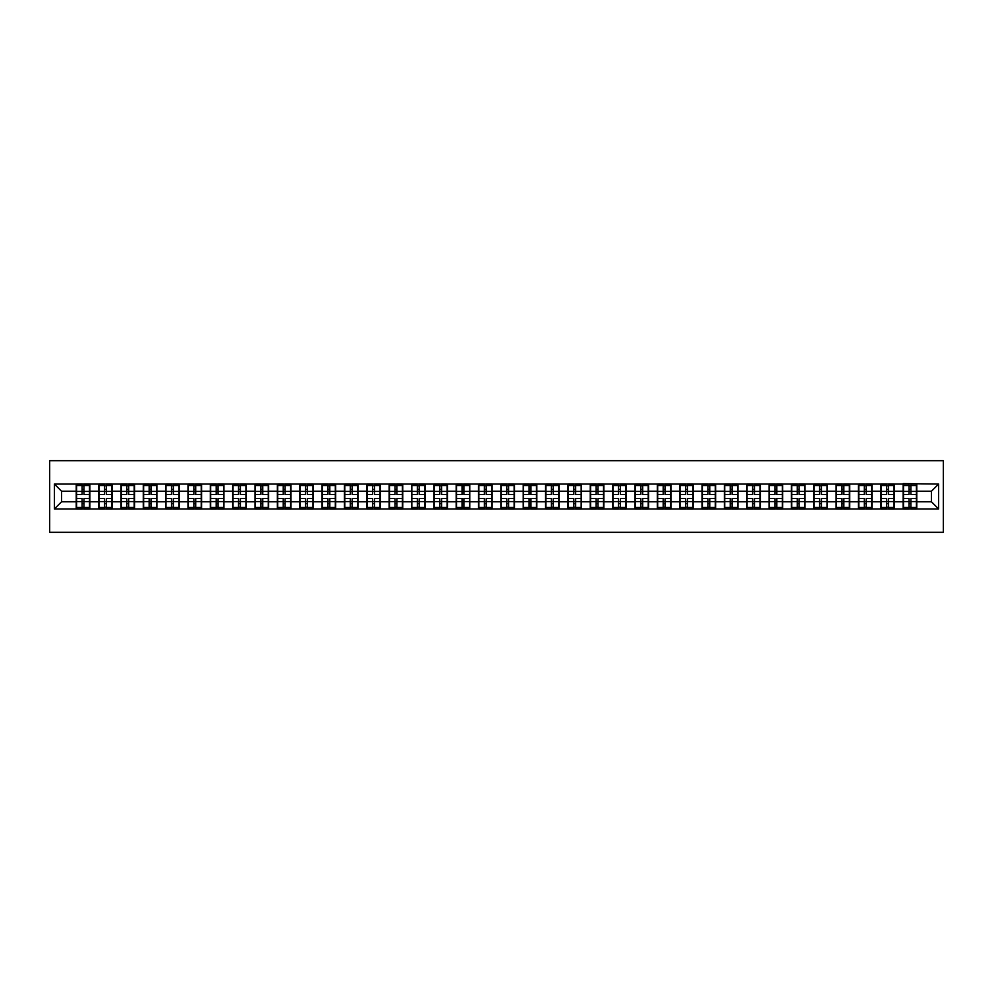 <?xml version="1.0" encoding="UTF-8"?>
<svg xmlns="http://www.w3.org/2000/svg" width="993" height="993" viewBox="0 0 993 993"><rect width="100%" height="100%" fill="white"/><g stroke="black" fill="none" stroke-linecap="round" stroke-linejoin="round"><path stroke-width="1.49" d="M49.65 532.322L943.35 532.322L943.35 460.678L49.65 460.678L49.65 532.322M931.459 501.8L931.459 491.2L916.775 491.2L916.775 501.8L931.459 501.8L938.621 508.962L938.621 484.038L903.158 483.603L903.158 491.2L894.42 491.2L894.42 501.8L903.158 501.8L903.158 491.2M938.621 508.962L54.379 508.962L54.379 484.038L76.225 484.038L76.225 491.2L61.541 491.2L61.541 501.8L76.225 501.8L76.225 491.2M903.158 484.038L76.225 484.038M903.158 501.8L903.158 508.962M894.42 501.8L894.42 508.962M894.42 484.038L894.42 491.2M872.077 501.8L880.816 501.8L880.816 491.2L872.077 491.2L872.077 508.962M880.816 501.8L880.816 508.962M880.816 484.038L880.816 491.2M872.077 484.038L872.077 491.2M849.723 501.8L858.461 501.8L858.461 491.2L849.723 491.2L849.723 508.962M858.461 501.8L858.461 508.962M858.461 484.038L858.461 491.2M849.723 484.038L849.723 491.2M827.38 501.8L836.118 501.8L836.118 491.2L827.38 491.2L827.38 508.962M836.118 501.8L836.118 508.962M836.118 484.038L836.118 491.2M827.38 484.038L827.38 491.2M805.025 501.8L813.764 501.8L813.764 491.2L805.025 491.2L805.025 508.962M813.764 501.8L813.764 508.962M813.764 484.038L813.764 491.2M805.025 484.038L805.025 491.2M782.67 501.8L791.421 501.8L791.421 491.2L782.67 491.2L782.67 508.962M791.421 501.8L791.421 508.962M791.421 484.038L791.421 491.2M782.67 484.038L782.67 491.2M760.328 501.8L769.066 501.8L769.066 491.2L760.328 491.2L760.328 508.962M769.066 501.8L769.066 508.962M769.066 484.038L769.066 491.2M760.328 484.038L760.328 491.2M737.973 501.8L746.711 501.8L746.711 491.2L737.973 491.2L737.973 508.962M746.711 501.8L746.711 508.962M746.711 484.038L746.711 491.2M737.973 484.038L737.973 491.2M715.63 501.8L724.369 501.8L724.369 491.2L715.63 491.2L715.63 508.962M724.369 501.8L724.369 508.962M724.369 484.038L724.369 491.2M715.63 484.038L715.63 491.2M693.275 501.8L702.014 501.8L702.014 491.2L693.275 491.2L693.275 508.962M702.014 501.8L702.014 508.962M702.014 484.038L702.014 491.2M693.275 484.038L693.275 491.2M670.933 501.8L679.671 501.8L679.671 491.2L670.933 491.2L670.933 508.962M679.671 501.8L679.671 508.962M679.671 484.038L679.671 491.2M670.933 484.038L670.933 491.2M648.578 501.8L657.316 501.8L657.316 491.2L648.578 491.2L648.578 508.962M657.316 501.8L657.316 508.962M657.316 484.038L657.316 491.2M648.578 484.038L648.578 491.2M626.223 501.8L634.961 501.8L634.961 491.2L626.223 491.2L626.223 508.962M634.961 501.8L634.961 508.962M634.961 484.038L634.961 491.2M626.223 484.038L626.223 491.2M603.881 501.8L612.619 501.8L612.619 491.2L603.881 491.2L603.881 508.962M612.619 501.8L612.619 508.962M612.619 484.038L612.619 491.2M603.881 484.038L603.881 491.2M581.526 501.8L590.264 501.8L590.264 491.2L581.526 491.2L581.526 508.962M590.264 501.8L590.264 508.962M590.264 484.038L590.264 491.2M581.526 484.038L581.526 491.2M559.183 501.8L567.922 501.8L567.922 491.2L559.183 491.2L559.183 508.962M567.922 501.8L567.922 508.962M567.922 484.038L567.922 491.2M559.183 484.038L559.183 491.2M536.828 501.8L545.567 501.8L545.567 491.2L536.828 491.2L536.828 508.962M545.567 501.8L545.567 508.962M545.567 484.038L545.567 491.2M536.828 484.038L536.828 491.2M514.486 501.8L523.224 501.8L523.224 491.2L514.486 491.2L514.486 508.962M523.224 501.8L523.224 508.962M523.224 484.038L523.224 491.2M514.486 484.038L514.486 491.2M492.131 501.8L500.869 501.8L500.869 491.2L492.131 491.2L492.131 508.962M500.869 501.8L500.869 508.962M500.869 484.038L500.869 491.2M492.131 484.038L492.131 491.2M469.776 501.8L478.514 501.8L478.514 491.2L469.776 491.2L469.776 508.962M478.514 501.8L478.514 508.962M478.514 484.038L478.514 491.2M469.776 484.038L469.776 491.2M447.433 501.8L456.172 501.8L456.172 491.2L447.433 491.2L447.433 508.962M456.172 501.8L456.172 508.962M456.172 484.038L456.172 491.2M447.433 484.038L447.433 491.2M425.078 501.8L433.817 501.8L433.817 491.2L425.078 491.2L425.078 508.962M433.817 501.8L433.817 508.962M433.817 484.038L433.817 491.2M425.078 484.038L425.078 491.2M402.736 501.8L411.474 501.8L411.474 491.2L402.736 491.2L402.736 508.962M411.474 501.8L411.474 508.962M411.474 484.038L411.474 491.2M402.736 484.038L402.736 491.2M380.381 501.8L389.119 501.8L389.119 491.2L380.381 491.2L380.381 508.962M389.119 501.8L389.119 508.962M389.119 484.038L389.119 491.2M380.381 484.038L380.381 491.2M358.039 501.8L366.777 501.8L366.777 491.2L358.039 491.2L358.039 508.962M366.777 501.8L366.777 508.962M366.777 484.038L366.777 491.2M358.039 484.038L358.039 491.2M335.684 501.8L344.422 501.8L344.422 491.2L335.684 491.2L335.684 508.962M344.422 501.8L344.422 508.962M344.422 484.038L344.422 491.2M335.684 484.038L335.684 491.2M313.329 501.8L322.067 501.8L322.067 491.2L313.329 491.2L313.329 508.962M322.067 501.8L322.067 508.962M322.067 484.038L322.067 491.2M313.329 484.038L313.329 491.2M290.986 501.8L299.725 501.8L299.725 491.2L290.986 491.2L290.986 508.962M299.725 501.8L299.725 508.962M299.725 484.038L299.725 491.2M290.986 484.038L290.986 491.2M268.631 501.8L277.37 501.8L277.37 491.2L268.631 491.2L268.631 508.962M277.37 501.8L277.37 508.962M277.37 484.038L277.37 491.2M268.631 484.038L268.631 491.2M246.289 501.8L255.027 501.8L255.027 491.2L246.289 491.2L246.289 508.962M255.027 501.8L255.027 508.962M255.027 484.038L255.027 491.2M246.289 484.038L246.289 491.2M223.934 501.8L232.672 501.8L232.672 491.2L223.934 491.2L223.934 508.962M232.672 501.8L232.672 508.962M232.672 484.038L232.672 491.2M223.934 484.038L223.934 491.2M201.579 501.8L210.33 501.8L210.33 491.2L201.579 491.2L201.579 508.962M210.33 501.8L210.33 508.962M210.33 484.038L210.33 491.2M201.579 484.038L201.579 491.2M179.237 501.8L187.975 501.8L187.975 491.2L179.237 491.2L179.237 508.962M187.975 501.8L187.975 508.962M187.975 484.038L187.975 491.2M179.237 484.038L179.237 491.2M156.882 501.8L165.62 501.8L165.62 491.2L156.882 491.2L156.882 508.962M165.62 501.8L165.62 508.962M165.62 484.038L165.62 491.2M156.882 484.038L156.882 491.2M134.539 501.8L143.277 501.8L143.277 491.2L134.539 491.2L134.539 508.962M143.277 501.8L143.277 508.962M143.277 484.038L143.277 491.2M134.539 484.038L134.539 491.2M112.184 501.8L120.923 501.8L120.923 491.2L112.184 491.2L112.184 508.962M120.923 501.8L120.923 508.962M120.923 484.038L120.923 491.2M112.184 484.038L112.184 491.2M89.842 501.8L98.58 501.8L98.58 491.2L89.842 491.2L89.842 508.962M98.58 501.8L98.58 508.962M98.58 484.038L98.58 491.2M89.842 484.038L89.842 491.2M76.225 501.8L76.225 508.962M61.541 501.8L54.379 508.962M54.379 484.038L61.541 491.2M916.775 501.8L916.775 508.962M916.775 484.038L916.775 491.2M938.621 484.038L931.459 491.2M76.585 491.423L82.096 491.423L82.096 483.963L76.585 483.963L76.585 498.436L82.096 498.436L82.096 501.577L83.958 501.564L83.958 498.436L89.482 498.436L89.482 483.963L83.958 483.963L83.958 485.54L89.482 485.54M82.096 489.35L83.958 489.35M83.958 485.751L82.096 485.751M76.585 494.564L82.096 494.564L82.096 491.423L83.958 491.436L83.958 494.564L89.482 494.564M76.585 485.54L82.096 485.54M82.096 507.249L83.958 507.249M82.096 503.65L83.958 503.65M76.585 509.037L82.096 509.037L82.096 507.46L76.585 507.46L76.585 509.037M76.585 498.436L76.585 501.577L82.096 501.577L82.096 507.46M76.585 501.577L76.585 507.46M89.482 498.436L89.482 509.037L83.958 509.037L83.958 507.46L89.482 507.46M89.482 501.577L83.958 501.577L83.958 507.46M89.482 491.423L83.958 491.423L83.958 485.54M98.94 491.423L104.451 491.423L104.451 483.963L98.94 483.963L98.94 498.436L104.451 498.436L104.451 501.577L106.313 501.564L106.313 498.436L111.824 498.436L111.824 483.963L106.313 483.963L106.313 485.54L111.824 485.54M104.451 489.35L106.313 489.35M106.313 485.751L104.451 485.751M98.94 494.564L104.451 494.564L104.451 491.423L106.313 491.436L106.313 494.564L111.824 494.564M98.94 485.54L104.451 485.54M104.451 507.249L106.313 507.249M104.451 503.65L106.313 503.65M98.94 509.037L104.451 509.037L104.451 507.46L98.94 507.46L98.94 509.037M98.94 498.436L98.94 501.577L104.451 501.577L104.451 507.46M98.94 501.577L98.94 507.46M111.824 498.436L111.824 509.037L106.313 509.037L106.313 507.46L111.824 507.46M111.824 501.577L106.313 501.577L106.313 507.46M111.824 491.423L106.313 491.423L106.313 485.54M121.283 491.423L126.794 491.423L126.794 483.963L121.283 483.963L121.283 498.436L126.794 498.436L126.794 501.577L128.668 501.564L128.668 498.436L134.179 498.436L134.179 483.963L128.668 483.963L128.668 485.54L134.179 485.54M126.794 489.35L128.668 489.35M128.668 485.751L126.794 485.751M121.283 494.564L126.794 494.564L126.794 491.423L128.668 491.436L128.668 494.564L134.179 494.564M121.283 485.54L126.794 485.54M126.794 507.249L128.668 507.249M126.794 503.65L128.668 503.65M121.283 509.037L126.794 509.037L126.794 507.46L121.283 507.46L121.283 509.037M121.283 498.436L121.283 501.577L126.794 501.577L126.794 507.46M121.283 501.577L121.283 507.46M134.179 498.436L134.179 509.037L128.668 509.037L128.668 507.46L134.179 507.46M134.179 501.577L128.668 501.577L128.668 507.46M134.179 491.423L128.668 491.423L128.668 485.54M143.637 491.423L149.149 491.423L149.149 483.963L143.637 483.963L143.637 498.436L149.149 498.436L149.149 501.577L151.01 501.564L151.01 498.436L156.522 498.436L156.522 483.963L151.01 483.963L151.01 485.54L156.522 485.54M149.149 489.35L151.01 489.35M151.01 485.751L149.149 485.751M143.637 494.564L149.149 494.564L149.149 491.423L151.01 491.436L151.01 494.564L156.522 494.564M143.637 485.54L149.149 485.54M149.149 507.249L151.01 507.249M149.149 503.65L151.01 503.65M143.637 509.037L149.149 509.037L149.149 507.46L143.637 507.46L143.637 509.037M143.637 498.436L143.637 501.577L149.149 501.577L149.149 507.46M143.637 501.577L143.637 507.46M156.522 498.436L156.522 509.037L151.01 509.037L151.01 507.46L156.522 507.46M156.522 501.577L151.01 501.577L151.01 507.46M156.522 491.423L151.01 491.423L151.01 485.54M165.98 491.423L171.504 491.423L171.504 483.963L165.98 483.963L165.98 498.436L171.504 498.436L171.504 501.577L173.365 501.564L173.365 498.436L178.877 498.436L178.877 483.963L173.365 483.963L173.365 485.54L178.877 485.54M171.504 489.35L173.365 489.35M173.365 485.751L171.504 485.751M165.98 494.564L171.504 494.564L171.504 491.423L173.365 491.436L173.365 494.564L178.877 494.564M165.98 485.54L171.504 485.54M171.504 507.249L173.365 507.249M171.504 503.65L173.365 503.65M165.98 509.037L171.504 509.037L171.504 507.46L165.98 507.46L165.98 509.037M165.98 498.436L165.98 501.577L171.504 501.577L171.504 507.46M165.98 501.577L165.98 507.46M178.877 498.436L178.877 509.037L173.365 509.037L173.365 507.46L178.877 507.46M178.877 501.577L173.365 501.577L173.365 507.46M178.877 491.423L173.365 491.423L173.365 485.54M188.335 491.423L193.846 491.423L193.846 483.963L188.335 483.963L188.335 498.436L193.846 498.436L193.846 501.577L195.708 501.564L195.708 498.436L201.231 498.436L201.231 483.963L195.708 483.963L195.708 485.54L201.231 485.54M193.846 489.35L195.708 489.35M195.708 485.751L193.846 485.751M188.335 494.564L193.846 494.564L193.846 491.423L195.708 491.436L195.708 494.564L201.231 494.564M188.335 485.54L193.846 485.54M193.846 507.249L195.708 507.249M193.846 503.65L195.708 503.65M188.335 509.037L193.846 509.037L193.846 507.46L188.335 507.46L188.335 509.037M188.335 498.436L188.335 501.577L193.846 501.577L193.846 507.46M188.335 501.577L188.335 507.46M201.231 498.436L201.231 509.037L195.708 509.037L195.708 507.46L201.231 507.46M201.231 501.577L195.708 501.577L195.708 507.46M201.231 491.423L195.708 491.423L195.708 485.54M210.677 491.423L216.201 491.423L216.201 483.963L210.677 483.963L210.677 498.436L216.201 498.436L216.201 501.577L218.063 501.564L218.063 498.436L223.574 498.436L223.574 483.963L218.063 483.963L218.063 485.54L223.574 485.54M216.201 489.35L218.063 489.35M218.063 485.751L216.201 485.751M210.677 494.564L216.201 494.564L216.201 491.423L218.063 491.436L218.063 494.564L223.574 494.564M210.677 485.54L216.201 485.54M216.201 507.249L218.063 507.249M216.201 503.65L218.063 503.65M210.677 509.037L216.201 509.037L216.201 507.46L210.677 507.46L210.677 509.037M210.677 498.436L210.677 501.577L216.201 501.577L216.201 507.46M210.677 501.577L210.677 507.46M223.574 498.436L223.574 509.037L218.063 509.037L218.063 507.46L223.574 507.46M223.574 501.577L218.063 501.577L218.063 507.46M223.574 491.423L218.063 491.423L218.063 485.54M233.032 491.423L238.543 491.423L238.543 483.963L233.032 483.963L233.032 498.436L238.543 498.436L238.543 501.577L240.405 501.564L240.405 498.436L245.929 498.436L245.929 483.963L240.405 483.963L240.405 485.54L245.929 485.54M238.543 489.35L240.405 489.35M240.405 485.751L238.543 485.751M233.032 494.564L238.543 494.564L238.543 491.423L240.405 491.436L240.405 494.564L245.929 494.564M233.032 485.54L238.543 485.54M238.543 507.249L240.405 507.249M238.543 503.65L240.405 503.65M233.032 509.037L238.543 509.037L238.543 507.46L233.032 507.46L233.032 509.037M233.032 498.436L233.032 501.577L238.543 501.577L238.543 507.46M233.032 501.577L233.032 507.46M245.929 498.436L245.929 509.037L240.405 509.037L240.405 507.46L245.929 507.46M245.929 501.577L240.405 501.577L240.405 507.46M245.929 491.423L240.405 491.423L240.405 485.54M255.387 491.423L260.898 491.423L260.898 483.963L255.387 483.963L255.387 498.436L260.898 498.436L260.898 501.577L262.76 501.564L262.76 498.436L268.271 498.436L268.271 483.963L262.76 483.963L262.76 485.54L268.271 485.54M260.898 489.35L262.76 489.35M262.76 485.751L260.898 485.751M255.387 494.564L260.898 494.564L260.898 491.423L262.76 491.436L262.76 494.564L268.271 494.564M255.387 485.54L260.898 485.54M260.898 507.249L262.76 507.249M260.898 503.65L262.76 503.65M255.387 509.037L260.898 509.037L260.898 507.46L255.387 507.46L255.387 509.037M255.387 498.436L255.387 501.577L260.898 501.577L260.898 507.46M255.387 501.577L255.387 507.46M268.271 498.436L268.271 509.037L262.76 509.037L262.76 507.46L268.271 507.46M268.271 501.577L262.76 501.577L262.76 507.46M268.271 491.423L262.76 491.423L262.76 485.54M277.73 491.423L283.241 491.423L283.241 483.963L277.73 483.963L277.73 498.436L283.241 498.436L283.241 501.577L285.115 501.564L285.115 498.436L290.626 498.436L290.626 483.963L285.115 483.963L285.115 485.54L290.626 485.54M283.241 489.35L285.115 489.35M285.115 485.751L283.241 485.751M277.73 494.564L283.241 494.564L283.241 491.423L285.115 491.436L285.115 494.564L290.626 494.564M277.73 485.54L283.241 485.54M283.241 507.249L285.115 507.249M283.241 503.65L285.115 503.65M277.73 509.037L283.241 509.037L283.241 507.46L277.73 507.46L277.73 509.037M277.73 498.436L277.73 501.577L283.241 501.577L283.241 507.46M277.73 501.577L277.73 507.46M290.626 498.436L290.626 509.037L285.115 509.037L285.115 507.46L290.626 507.46M290.626 501.577L285.115 501.577L285.115 507.46M290.626 491.423L285.115 491.423L285.115 485.54M300.085 491.423L305.596 491.423L305.596 483.963L300.085 483.963L300.085 498.436L305.596 498.436L305.596 501.577L307.458 501.564L307.458 498.436L312.969 498.436L312.969 483.963L307.458 483.963L307.458 485.54L312.969 485.54M305.596 489.35L307.458 489.35M307.458 485.751L305.596 485.751M300.085 494.564L305.596 494.564L305.596 491.423L307.458 491.436L307.458 494.564L312.969 494.564M300.085 485.54L305.596 485.54M305.596 507.249L307.458 507.249M305.596 503.65L307.458 503.65M300.085 509.037L305.596 509.037L305.596 507.46L300.085 507.46L300.085 509.037M300.085 498.436L300.085 501.577L305.596 501.577L305.596 507.46M300.085 501.577L300.085 507.46M312.969 498.436L312.969 509.037L307.458 509.037L307.458 507.46L312.969 507.46M312.969 501.577L307.458 501.577L307.458 507.46M312.969 491.423L307.458 491.423L307.458 485.54M322.427 491.423L327.951 491.423L327.951 483.963L322.427 483.963L322.427 498.436L327.951 498.436L327.951 501.577L329.813 501.564L329.813 498.436L335.324 498.436L335.324 483.963L329.813 483.963L329.813 485.54L335.324 485.54M327.951 489.35L329.813 489.35M329.813 485.751L327.951 485.751M322.427 494.564L327.951 494.564L327.951 491.423L329.813 491.436L329.813 494.564L335.324 494.564M322.427 485.54L327.951 485.54M327.951 507.249L329.813 507.249M327.951 503.65L329.813 503.65M322.427 509.037L327.951 509.037L327.951 507.46L322.427 507.46L322.427 509.037M322.427 498.436L322.427 501.577L327.951 501.577L327.951 507.46M322.427 501.577L322.427 507.46M335.324 498.436L335.324 509.037L329.813 509.037L329.813 507.46L335.324 507.46M335.324 501.577L329.813 501.577L329.813 507.46M335.324 491.423L329.813 491.423L329.813 485.54M344.782 491.423L350.293 491.423L350.293 483.963L344.782 483.963L344.782 498.436L350.293 498.436L350.293 501.577L352.155 501.564L352.155 498.436L357.679 498.436L357.679 483.963L352.155 483.963L352.155 485.54L357.679 485.54M350.293 489.35L352.155 489.35M352.155 485.751L350.293 485.751M344.782 494.564L350.293 494.564L350.293 491.423L352.155 491.436L352.155 494.564L357.679 494.564M344.782 485.54L350.293 485.54M350.293 507.249L352.155 507.249M350.293 503.65L352.155 503.65M344.782 509.037L350.293 509.037L350.293 507.46L344.782 507.46L344.782 509.037M344.782 498.436L344.782 501.577L350.293 501.577L350.293 507.46M344.782 501.577L344.782 507.46M357.679 498.436L357.679 509.037L352.155 509.037L352.155 507.46L357.679 507.46M357.679 501.577L352.155 501.577L352.155 507.46M357.679 491.423L352.155 491.423L352.155 485.54M367.125 491.423L372.648 491.423L372.648 483.963L367.125 483.963L367.125 498.436L372.648 498.436L372.648 501.577L374.51 501.564L374.51 498.436L380.021 498.436L380.021 483.963L374.51 483.963L374.51 485.54L380.021 485.54M372.648 489.35L374.51 489.35M374.51 485.751L372.648 485.751M367.125 494.564L372.648 494.564L372.648 491.423L374.51 491.436L374.51 494.564L380.021 494.564M367.125 485.54L372.648 485.54M372.648 507.249L374.51 507.249M372.648 503.65L374.51 503.65M367.125 509.037L372.648 509.037L372.648 507.46L367.125 507.46L367.125 509.037M367.125 498.436L367.125 501.577L372.648 501.577L372.648 507.46M367.125 501.577L367.125 507.46M380.021 498.436L380.021 509.037L374.51 509.037L374.51 507.46L380.021 507.46M380.021 501.577L374.51 501.577L374.51 507.46M380.021 491.423L374.51 491.423L374.51 485.54M389.479 491.423L394.991 491.423L394.991 483.963L389.479 483.963L389.479 498.436L394.991 498.436L394.991 501.577L396.852 501.564L396.852 498.436L402.376 498.436L402.376 483.963L396.852 483.963L396.852 485.54L402.376 485.54M394.991 489.35L396.852 489.35M396.852 485.751L394.991 485.751M389.479 494.564L394.991 494.564L394.991 491.423L396.852 491.436L396.852 494.564L402.376 494.564M389.479 485.54L394.991 485.54M394.991 507.249L396.852 507.249M394.991 503.65L396.852 503.65M389.479 509.037L394.991 509.037L394.991 507.46L389.479 507.46L389.479 509.037M389.479 498.436L389.479 501.577L394.991 501.577L394.991 507.46M389.479 501.577L389.479 507.46M402.376 498.436L402.376 509.037L396.852 509.037L396.852 507.46L402.376 507.46M402.376 501.577L396.852 501.577L396.852 507.46M402.376 491.423L396.852 491.423L396.852 485.54M411.834 491.423L417.345 491.423L417.345 483.963L411.834 483.963L411.834 498.436L417.345 498.436L417.345 501.577L419.207 501.564L419.207 498.436L424.719 498.436L424.719 483.963L419.207 483.963L419.207 485.54L424.719 485.54M417.345 489.35L419.207 489.35M419.207 485.751L417.345 485.751M411.834 494.564L417.345 494.564L417.345 491.423L419.207 491.436L419.207 494.564L424.719 494.564M411.834 485.54L417.345 485.54M417.345 507.249L419.207 507.249M417.345 503.65L419.207 503.65M411.834 509.037L417.345 509.037L417.345 507.46L411.834 507.46L411.834 509.037M411.834 498.436L411.834 501.577L417.345 501.577L417.345 507.46M411.834 501.577L411.834 507.46M424.719 498.436L424.719 509.037L419.207 509.037L419.207 507.46L424.719 507.46M424.719 501.577L419.207 501.577L419.207 507.46M424.719 491.423L419.207 491.423L419.207 485.54M434.177 491.423L439.7 491.423L439.7 483.963L434.177 483.963L434.177 498.436L439.7 498.436L439.7 501.577L441.562 501.564L441.562 498.436L447.073 498.436L447.073 483.963L441.562 483.963L441.562 485.54L447.073 485.54M439.7 489.35L441.562 489.35M441.562 485.751L439.7 485.751M434.177 494.564L439.7 494.564L439.7 491.423L441.562 491.436L441.562 494.564L447.073 494.564M434.177 485.54L439.7 485.54M439.7 507.249L441.562 507.249M439.7 503.65L441.562 503.65M434.177 509.037L439.7 509.037L439.7 507.46L434.177 507.46L434.177 509.037M434.177 498.436L434.177 501.577L439.7 501.577L439.7 507.46M434.177 501.577L434.177 507.46M447.073 498.436L447.073 509.037L441.562 509.037L441.562 507.46L447.073 507.46M447.073 501.577L441.562 501.577L441.562 507.46M447.073 491.423L441.562 491.423L441.562 485.54M456.532 491.423L462.043 491.423L462.043 483.963L456.532 483.963L456.532 498.436L462.043 498.436L462.043 501.577L463.905 501.564L463.905 498.436L469.428 498.436L469.428 483.963L463.905 483.963L463.905 485.54L469.428 485.54M462.043 489.35L463.905 489.35M463.905 485.751L462.043 485.751M456.532 494.564L462.043 494.564L462.043 491.423L463.905 491.436L463.905 494.564L469.428 494.564M456.532 485.54L462.043 485.54M462.043 507.249L463.905 507.249M462.043 503.65L463.905 503.65M456.532 509.037L462.043 509.037L462.043 507.46L456.532 507.46L456.532 509.037M456.532 498.436L456.532 501.577L462.043 501.577L462.043 507.46M456.532 501.577L456.532 507.46M469.428 498.436L469.428 509.037L463.905 509.037L463.905 507.46L469.428 507.46M469.428 501.577L463.905 501.577L463.905 507.46M469.428 491.423L463.905 491.423L463.905 485.54M478.874 491.423L484.398 491.423L484.398 483.963L478.874 483.963L478.874 498.436L484.398 498.436L484.398 501.577L486.26 501.564L486.26 498.436L491.771 498.436L491.771 483.963L486.26 483.963L486.26 485.54L491.771 485.54M484.398 489.35L486.26 489.35M486.26 485.751L484.398 485.751M478.874 494.564L484.398 494.564L484.398 491.423L486.26 491.436L486.26 494.564L491.771 494.564M478.874 485.54L484.398 485.54M484.398 507.249L486.26 507.249M484.398 503.65L486.26 503.65M478.874 509.037L484.398 509.037L484.398 507.46L478.874 507.46L478.874 509.037M478.874 498.436L478.874 501.577L484.398 501.577L484.398 507.46M478.874 501.577L478.874 507.46M491.771 498.436L491.771 509.037L486.26 509.037L486.26 507.46L491.771 507.46M491.771 501.577L486.26 501.577L486.26 507.46M491.771 491.423L486.26 491.423L486.26 485.54M501.229 491.423L506.74 491.423L506.74 483.963L501.229 483.963L501.229 498.436L506.74 498.436L506.74 501.577L508.602 501.564L508.602 498.436L514.126 498.436L514.126 483.963L508.602 483.963L508.602 485.54L514.126 485.54M506.74 489.35L508.602 489.35M508.602 485.751L506.74 485.751M501.229 494.564L506.74 494.564L506.74 491.423L508.602 491.436L508.602 494.564L514.126 494.564M501.229 485.54L506.74 485.54M506.74 507.249L508.602 507.249M506.74 503.65L508.602 503.65M501.229 509.037L506.74 509.037L506.74 507.46L501.229 507.46L501.229 509.037M501.229 498.436L501.229 501.577L506.74 501.577L506.74 507.46M501.229 501.577L501.229 507.46M514.126 498.436L514.126 509.037L508.602 509.037L508.602 507.46L514.126 507.46M514.126 501.577L508.602 501.577L508.602 507.46M514.126 491.423L508.602 491.423L508.602 485.54M523.572 491.423L529.095 491.423L529.095 483.963L523.572 483.963L523.572 498.436L529.095 498.436L529.095 501.577L530.957 501.564L530.957 498.436L536.468 498.436L536.468 483.963L530.957 483.963L530.957 485.54L536.468 485.54M529.095 489.35L530.957 489.35M530.957 485.751L529.095 485.751M523.572 494.564L529.095 494.564L529.095 491.423L530.957 491.436L530.957 494.564L536.468 494.564M523.572 485.54L529.095 485.54M529.095 507.249L530.957 507.249M529.095 503.65L530.957 503.65M523.572 509.037L529.095 509.037L529.095 507.46L523.572 507.46L523.572 509.037M523.572 498.436L523.572 501.577L529.095 501.577L529.095 507.46M523.572 501.577L523.572 507.46M536.468 498.436L536.468 509.037L530.957 509.037L530.957 507.46L536.468 507.46M536.468 501.577L530.957 501.577L530.957 507.46M536.468 491.423L530.957 491.423L530.957 485.54M545.927 491.423L551.438 491.423L551.438 483.963L545.927 483.963L545.927 498.436L551.438 498.436L551.438 501.577L553.3 501.564L553.3 498.436L558.823 498.436L558.823 483.963L553.3 483.963L553.3 485.54L558.823 485.54M551.438 489.35L553.3 489.35M553.3 485.751L551.438 485.751M545.927 494.564L551.438 494.564L551.438 491.423L553.3 491.436L553.3 494.564L558.823 494.564M545.927 485.54L551.438 485.54M551.438 507.249L553.3 507.249M551.438 503.65L553.3 503.65M545.927 509.037L551.438 509.037L551.438 507.46L545.927 507.46L545.927 509.037M545.927 498.436L545.927 501.577L551.438 501.577L551.438 507.46M545.927 501.577L545.927 507.46M558.823 498.436L558.823 509.037L553.3 509.037L553.3 507.46L558.823 507.46M558.823 501.577L553.3 501.577L553.3 507.46M558.823 491.423L553.3 491.423L553.3 485.54M568.281 491.423L573.793 491.423L573.793 483.963L568.281 483.963L568.281 498.436L573.793 498.436L573.793 501.577L575.655 501.564L575.655 498.436L581.166 498.436L581.166 483.963L575.655 483.963L575.655 485.54L581.166 485.54M573.793 489.35L575.655 489.35M575.655 485.751L573.793 485.751M568.281 494.564L573.793 494.564L573.793 491.423L575.655 491.436L575.655 494.564L581.166 494.564M568.281 485.54L573.793 485.54M573.793 507.249L575.655 507.249M573.793 503.65L575.655 503.65M568.281 509.037L573.793 509.037L573.793 507.46L568.281 507.46L568.281 509.037M568.281 498.436L568.281 501.577L573.793 501.577L573.793 507.46M568.281 501.577L568.281 507.46M581.166 498.436L581.166 509.037L575.655 509.037L575.655 507.46L581.166 507.46M581.166 501.577L575.655 501.577L575.655 507.46M581.166 491.423L575.655 491.423L575.655 485.54M590.624 491.423L596.148 491.423L596.148 483.963L590.624 483.963L590.624 498.436L596.148 498.436L596.148 501.577L598.009 501.564L598.009 498.436L603.521 498.436L603.521 483.963L598.009 483.963L598.009 485.54L603.521 485.54M596.148 489.35L598.009 489.35M598.009 485.751L596.148 485.751M590.624 494.564L596.148 494.564L596.148 491.423L598.009 491.436L598.009 494.564L603.521 494.564M590.624 485.54L596.148 485.54M596.148 507.249L598.009 507.249M596.148 503.65L598.009 503.65M590.624 509.037L596.148 509.037L596.148 507.46L590.624 507.46L590.624 509.037M590.624 498.436L590.624 501.577L596.148 501.577L596.148 507.46M590.624 501.577L590.624 507.46M603.521 498.436L603.521 509.037L598.009 509.037L598.009 507.46L603.521 507.46M603.521 501.577L598.009 501.577L598.009 507.46M603.521 491.423L598.009 491.423L598.009 485.54M612.979 491.423L618.49 491.423L618.49 483.963L612.979 483.963L612.979 498.436L618.49 498.436L618.49 501.577L620.352 501.564L620.352 498.436L625.875 498.436L625.875 483.963L620.352 483.963L620.352 485.54L625.875 485.54M618.49 489.35L620.352 489.35M620.352 485.751L618.49 485.751M612.979 494.564L618.49 494.564L618.49 491.423L620.352 491.436L620.352 494.564L625.875 494.564M612.979 485.54L618.49 485.54M618.49 507.249L620.352 507.249M618.49 503.65L620.352 503.65M612.979 509.037L618.49 509.037L618.49 507.46L612.979 507.46L612.979 509.037M612.979 498.436L612.979 501.577L618.49 501.577L618.49 507.46M612.979 501.577L612.979 507.46M625.875 498.436L625.875 509.037L620.352 509.037L620.352 507.46L625.875 507.46M625.875 501.577L620.352 501.577L620.352 507.46M625.875 491.423L620.352 491.423L620.352 485.54M635.321 491.423L640.845 491.423L640.845 483.963L635.321 483.963L635.321 498.436L640.845 498.436L640.845 501.577L642.707 501.564L642.707 498.436L648.218 498.436L648.218 483.963L642.707 483.963L642.707 485.54L648.218 485.54M640.845 489.35L642.707 489.35M642.707 485.751L640.845 485.751M635.321 494.564L640.845 494.564L640.845 491.423L642.707 491.436L642.707 494.564L648.218 494.564M635.321 485.54L640.845 485.54M640.845 507.249L642.707 507.249M640.845 503.65L642.707 503.65M635.321 509.037L640.845 509.037L640.845 507.46L635.321 507.46L635.321 509.037M635.321 498.436L635.321 501.577L640.845 501.577L640.845 507.46M635.321 501.577L635.321 507.46M648.218 498.436L648.218 509.037L642.707 509.037L642.707 507.46L648.218 507.46M648.218 501.577L642.707 501.577L642.707 507.46M648.218 491.423L642.707 491.423L642.707 485.54M657.676 491.423L663.187 491.423L663.187 483.963L657.676 483.963L657.676 498.436L663.187 498.436L663.187 501.577L665.049 501.564L665.049 498.436L670.573 498.436L670.573 483.963L665.049 483.963L665.049 485.54L670.573 485.54M663.187 489.35L665.049 489.35M665.049 485.751L663.187 485.751M657.676 494.564L663.187 494.564L663.187 491.423L665.049 491.436L665.049 494.564L670.573 494.564M657.676 485.54L663.187 485.54M663.187 507.249L665.049 507.249M663.187 503.65L665.049 503.65M657.676 509.037L663.187 509.037L663.187 507.46L657.676 507.46L657.676 509.037M657.676 498.436L657.676 501.577L663.187 501.577L663.187 507.46M657.676 501.577L657.676 507.46M670.573 498.436L670.573 509.037L665.049 509.037L665.049 507.46L670.573 507.46M670.573 501.577L665.049 501.577L665.049 507.46M670.573 491.423L665.049 491.423L665.049 485.54M680.031 491.423L685.542 491.423L685.542 483.963L680.031 483.963L680.031 498.436L685.542 498.436L685.542 501.577L687.404 501.564L687.404 498.436L692.915 498.436L692.915 483.963L687.404 483.963L687.404 485.54L692.915 485.54M685.542 489.35L687.404 489.35M687.404 485.751L685.542 485.751M680.031 494.564L685.542 494.564L685.542 491.423L687.404 491.436L687.404 494.564L692.915 494.564M680.031 485.54L685.542 485.54M685.542 507.249L687.404 507.249M685.542 503.65L687.404 503.65M680.031 509.037L685.542 509.037L685.542 507.46L680.031 507.46L680.031 509.037M680.031 498.436L680.031 501.577L685.542 501.577L685.542 507.46M680.031 501.577L680.031 507.46M692.915 498.436L692.915 509.037L687.404 509.037L687.404 507.46L692.915 507.46M692.915 501.577L687.404 501.577L687.404 507.46M692.915 491.423L687.404 491.423L687.404 485.54M702.374 491.423L707.885 491.423L707.885 483.963L702.374 483.963L702.374 498.436L707.885 498.436L707.885 501.577L709.759 501.564L709.759 498.436L715.27 498.436L715.27 483.963L709.759 483.963L709.759 485.54L715.27 485.54M707.885 489.35L709.759 489.35M709.759 485.751L707.885 485.751M702.374 494.564L707.885 494.564L707.885 491.423L709.759 491.436L709.759 494.564L715.27 494.564M702.374 485.54L707.885 485.54M707.885 507.249L709.759 507.249M707.885 503.65L709.759 503.65M702.374 509.037L707.885 509.037L707.885 507.46L702.374 507.46L702.374 509.037M702.374 498.436L702.374 501.577L707.885 501.577L707.885 507.46M702.374 501.577L702.374 507.46M715.27 498.436L715.27 509.037L709.759 509.037L709.759 507.46L715.27 507.46M715.27 501.577L709.759 501.577L709.759 507.46M715.27 491.423L709.759 491.423L709.759 485.54M724.729 491.423L730.24 491.423L730.24 483.963L724.729 483.963L724.729 498.436L730.24 498.436L730.24 501.577L732.102 501.564L732.102 498.436L737.613 498.436L737.613 483.963L732.102 483.963L732.102 485.54L737.613 485.54M730.24 489.35L732.102 489.35M732.102 485.751L730.24 485.751M724.729 494.564L730.24 494.564L730.24 491.423L732.102 491.436L732.102 494.564L737.613 494.564M724.729 485.54L730.24 485.54M730.24 507.249L732.102 507.249M730.24 503.65L732.102 503.65M724.729 509.037L730.24 509.037L730.24 507.46L724.729 507.46L724.729 509.037M724.729 498.436L724.729 501.577L730.24 501.577L730.24 507.46M724.729 501.577L724.729 507.46M737.613 498.436L737.613 509.037L732.102 509.037L732.102 507.46L737.613 507.46M737.613 501.577L732.102 501.577L732.102 507.46M737.613 491.423L732.102 491.423L732.102 485.54M747.071 491.423L752.595 491.423L752.595 483.963L747.071 483.963L747.071 498.436L752.595 498.436L752.595 501.577L754.457 501.564L754.457 498.436L759.968 498.436L759.968 483.963L754.457 483.963L754.457 485.54L759.968 485.54M752.595 489.35L754.457 489.35M754.457 485.751L752.595 485.751M747.071 494.564L752.595 494.564L752.595 491.423L754.457 491.436L754.457 494.564L759.968 494.564M747.071 485.54L752.595 485.54M752.595 507.249L754.457 507.249M752.595 503.65L754.457 503.65M747.071 509.037L752.595 509.037L752.595 507.46L747.071 507.46L747.071 509.037M747.071 498.436L747.071 501.577L752.595 501.577L752.595 507.46M747.071 501.577L747.071 507.46M759.968 498.436L759.968 509.037L754.457 509.037L754.457 507.46L759.968 507.46M759.968 501.577L754.457 501.577L754.457 507.46M759.968 491.423L754.457 491.423L754.457 485.54M769.426 491.423L774.937 491.423L774.937 483.963L769.426 483.963L769.426 498.436L774.937 498.436L774.937 501.577L776.799 501.564L776.799 498.436L782.323 498.436L782.323 483.963L776.799 483.963L776.799 485.54L782.323 485.54M774.937 489.35L776.799 489.35M776.799 485.751L774.937 485.751M769.426 494.564L774.937 494.564L774.937 491.423L776.799 491.436L776.799 494.564L782.323 494.564M769.426 485.54L774.937 485.54M774.937 507.249L776.799 507.249M774.937 503.65L776.799 503.65M769.426 509.037L774.937 509.037L774.937 507.46L769.426 507.46L769.426 509.037M769.426 498.436L769.426 501.577L774.937 501.577L774.937 507.46M769.426 501.577L769.426 507.46M782.323 498.436L782.323 509.037L776.799 509.037L776.799 507.46L782.323 507.46M782.323 501.577L776.799 501.577L776.799 507.46M782.323 491.423L776.799 491.423L776.799 485.54M791.769 491.423L797.292 491.423L797.292 483.963L791.769 483.963L791.769 498.436L797.292 498.436L797.292 501.577L799.154 501.564L799.154 498.436L804.665 498.436L804.665 483.963L799.154 483.963L799.154 485.54L804.665 485.54M797.292 489.35L799.154 489.35M799.154 485.751L797.292 485.751M791.769 494.564L797.292 494.564L797.292 491.423L799.154 491.436L799.154 494.564L804.665 494.564M791.769 485.54L797.292 485.54M797.292 507.249L799.154 507.249M797.292 503.65L799.154 503.65M791.769 509.037L797.292 509.037L797.292 507.46L791.769 507.46L791.769 509.037M791.769 498.436L791.769 501.577L797.292 501.577L797.292 507.46M791.769 501.577L791.769 507.46M804.665 498.436L804.665 509.037L799.154 509.037L799.154 507.46L804.665 507.46M804.665 501.577L799.154 501.577L799.154 507.46M804.665 491.423L799.154 491.423L799.154 485.54M814.123 491.423L819.635 491.423L819.635 483.963L814.123 483.963L814.123 498.436L819.635 498.436L819.635 501.577L821.496 501.564L821.496 498.436L827.02 498.436L827.02 483.963L821.496 483.963L821.496 485.54L827.02 485.54M819.635 489.35L821.496 489.35M821.496 485.751L819.635 485.751M814.123 494.564L819.635 494.564L819.635 491.423L821.496 491.436L821.496 494.564L827.02 494.564M814.123 485.54L819.635 485.54M819.635 507.249L821.496 507.249M819.635 503.65L821.496 503.65M814.123 509.037L819.635 509.037L819.635 507.46L814.123 507.46L814.123 509.037M814.123 498.436L814.123 501.577L819.635 501.577L819.635 507.46M814.123 501.577L814.123 507.46M827.02 498.436L827.02 509.037L821.496 509.037L821.496 507.46L827.02 507.46M827.02 501.577L821.496 501.577L821.496 507.46M827.02 491.423L821.496 491.423L821.496 485.54M836.478 491.423L841.99 491.423L841.99 483.963L836.478 483.963L836.478 498.436L841.99 498.436L841.99 501.577L843.851 501.564L843.851 498.436L849.363 498.436L849.363 483.963L843.851 483.963L843.851 485.54L849.363 485.54M841.99 489.35L843.851 489.35M843.851 485.751L841.99 485.751M836.478 494.564L841.99 494.564L841.99 491.423L843.851 491.436L843.851 494.564L849.363 494.564M836.478 485.54L841.99 485.54M841.99 507.249L843.851 507.249M841.99 503.65L843.851 503.65M836.478 509.037L841.99 509.037L841.99 507.46L836.478 507.46L836.478 509.037M836.478 498.436L836.478 501.577L841.99 501.577L841.99 507.46M836.478 501.577L836.478 507.46M849.363 498.436L849.363 509.037L843.851 509.037L843.851 507.46L849.363 507.46M849.363 501.577L843.851 501.577L843.851 507.46M849.363 491.423L843.851 491.423L843.851 485.54M858.821 491.423L864.332 491.423L864.332 483.963L858.821 483.963L858.821 498.436L864.332 498.436L864.332 501.577L866.206 501.564L866.206 498.436L871.717 498.436L871.717 483.963L866.206 483.963L866.206 485.54L871.717 485.54M864.332 489.35L866.206 489.35M866.206 485.751L864.332 485.751M858.821 494.564L864.332 494.564L864.332 491.423L866.206 491.436L866.206 494.564L871.717 494.564M858.821 485.54L864.332 485.54M864.332 507.249L866.206 507.249M864.332 503.65L866.206 503.65M858.821 509.037L864.332 509.037L864.332 507.46L858.821 507.46L858.821 509.037M858.821 498.436L858.821 501.577L864.332 501.577L864.332 507.46M858.821 501.577L858.821 507.46M871.717 498.436L871.717 509.037L866.206 509.037L866.206 507.46L871.717 507.46M871.717 501.577L866.206 501.577L866.206 507.46M871.717 491.423L866.206 491.423L866.206 485.54M881.176 491.423L886.687 491.423L886.687 483.963L881.176 483.963L881.176 498.436L886.687 498.436L886.687 501.577L888.549 501.564L888.549 498.436L894.06 498.436L894.06 483.963L888.549 483.963L888.549 485.54L894.06 485.54M886.687 489.35L888.549 489.35M888.549 485.751L886.687 485.751M881.176 494.564L886.687 494.564L886.687 491.423L888.549 491.436L888.549 494.564L894.06 494.564M881.176 485.54L886.687 485.54M886.687 507.249L888.549 507.249M886.687 503.65L888.549 503.65M881.176 509.037L886.687 509.037L886.687 507.46L881.176 507.46L881.176 509.037M881.176 498.436L881.176 501.577L886.687 501.577L886.687 507.46M881.176 501.577L881.176 507.46M894.06 498.436L894.06 509.037L888.549 509.037L888.549 507.46L894.06 507.46M894.06 501.577L888.549 501.577L888.549 507.46M894.06 491.423L888.549 491.423L888.549 485.54M903.518 491.423L909.042 491.423L909.042 483.963L903.518 483.963L903.518 498.436L909.042 498.436L909.042 501.577L910.904 501.564L910.904 498.436L916.415 498.436L916.415 483.963L910.904 483.963L910.904 485.54L916.415 485.54M909.042 489.35L910.904 489.35M910.904 485.751L909.042 485.751M903.518 494.564L909.042 494.564L909.042 491.423L910.904 491.436L910.904 494.564L916.415 494.564M903.518 485.54L909.042 485.54M909.042 507.249L910.904 507.249M909.042 503.65L910.904 503.65M903.518 509.037L909.042 509.037L909.042 507.46L903.518 507.46L903.518 509.037M903.518 498.436L903.518 501.577L909.042 501.577L909.042 507.46M903.518 501.577L903.518 507.46M916.415 498.436L916.415 509.037L910.904 509.037L910.904 507.46L916.415 507.46M916.415 501.577L910.904 501.577L910.904 507.46M916.415 491.423L910.904 491.423L910.904 485.54"/></g></svg>
